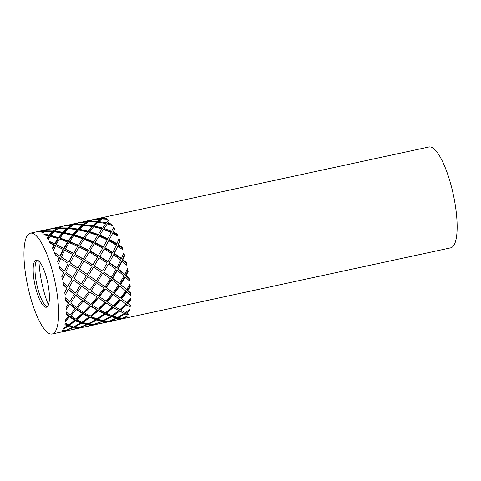 <?xml version="1.0" encoding="UTF-8"?>
<svg xmlns="http://www.w3.org/2000/svg" width="481" height="481" viewBox="0 0 481 481"><rect width="100%" height="100%" fill="white"/><g stroke="black" fill="none" stroke-linecap="round" stroke-linejoin="round"><path stroke-width="0.72" d="M47.258 306.77A24.176 6.463 77.8 0 1 46.922 306.644A24.176 6.463 77.8 0 1 44.739 304.786A24.176 6.463 77.8 0 1 36.809 284.56A24.176 6.463 77.8 0 1 35.672 262.854A24.176 6.463 77.8 0 1 37.145 260.005M48.407 304.936A41.053 10.973 77.8 0 1 38.955 261.201M45.082 307.04A24.176 6.463 77.8 0 1 34.506 282.66A24.176 6.463 77.8 0 1 36.177 259.956A24.176 6.463 77.8 0 1 47.601 282.221A24.176 6.463 77.8 0 1 46.398 307.221A24.176 6.463 77.8 0 1 45.082 307.04M121.296 318.115L121.855 318.711L115.729 320.256M127.958 313.792A50.776 13.57 77.8 0 1 127.513 314.67L124.411 313.323L125.096 313.925L118.512 317.646L122.517 318.224L127.261 316.179A51.581 13.787 77.8 0 1 126.623 316.985L123.058 318.019M126.623 316.985L126.593 316.504M114.658 320.496L121.128 318.717L120.49 318.037L116.612 317.604L117.178 318.278L109.734 321.182L114.64 320.502M38.306 231.457L38.101 231.505A51.581 13.787 -102.2 0 0 37.975 231.529L30.381 233.171A51.581 13.787 -102.2 0 0 27.814 286.502A51.581 13.787 -102.2 0 0 52.188 334.006A51.581 13.787 -102.2 0 0 55.748 285.564A51.581 13.787 -102.2 0 0 33.183 233.556A51.581 13.787 -102.2 0 0 30.381 233.171M50.92 228.728L49.892 229.1M56.421 229.677L53.577 231.71L53.144 231.03L57.017 228.403L49.104 229.221L45.617 230.862L45.984 231.301M52.465 231.608L52.898 232.293L49.711 235.69L49.218 235.077L52.465 231.608L44.973 231.301L42.821 233.219A51.581 13.787 -102.2 0 0 41.871 232.515L43.47 231.331L44.042 232.016L42.623 233.057M48.521 229.425L49.868 228.992M44.655 231.541L44.138 230.928L47.835 229.696M45.785 231.06L45.298 231.295M71.272 226.413L67.839 228.667L67.635 227.94L72.03 225.156L63.516 226.1L59.163 227.934L59.349 228.313M72.865 225.415L72.763 224.783L77.333 223.058L64.31 225.968M66.925 228.487L58.448 228.337L54.612 231.145L55.044 231.824L63.107 232.894L62.825 232.233L66.925 228.487L67.13 229.215L63.107 232.894M62.145 232.966L53.956 231.752L50.745 235.431L51.239 236.045L58.808 238.125L58.46 237.548L62.145 232.966L62.428 233.622L58.808 238.125M57.81 238.486L58.159 239.057L55.044 244.21L54.636 243.735L57.81 238.486L50.15 236.273L48.136 239.7A51.581 13.787 -102.2 0 0 47.114 238.137L48.599 235.894L49.092 236.508L47.571 238.816M62.951 226.28L64.472 225.823M58.021 228.595L57.738 228.024L62.205 226.545M57.017 228.403L57.329 229.04M82.125 225.198L82.095 225.98L77.904 229.72L77.856 229.01L82.125 225.198L73.443 225.084L69.072 228.018L69.252 228.667M87.043 221.909L86.935 222.739L82.798 225.433L82.828 224.651L87.043 221.909L78.716 222.811L74.176 224.687L74.236 225.06M77.158 229.72L68.368 228.589L64.292 232.503L64.574 233.159L73.076 235.113L72.956 234.494L77.158 229.72L77.207 230.429L73.076 235.113M89.652 220.358L79.485 222.691M72.264 235.359L63.618 233.255L59.957 238.023L60.305 238.594L68.44 241.462L68.248 240.945L72.264 235.359L72.391 235.979L68.44 241.462M67.568 241.979L59.319 238.979L56.169 244.444L64.111 248.599L63.847 248.196L67.568 241.979L67.761 242.502L64.111 248.599M72.03 225.156L72.138 225.854M78.102 223.01L79.66 222.541M63.179 249.423L63.444 249.819L60.191 256.331L59.86 256.054L63.179 249.423L55.574 245.641L53.523 250.318A51.581 13.787 -102.2 0 0 52.525 248.046L54.022 244.907L54.431 245.382L52.838 248.737M92.172 226.473L83.562 225.306L79.305 229.257L79.353 229.966L88.035 231.878L88.149 231.205L92.172 226.473L91.985 227.23L88.035 231.878M96.579 222.072L96.32 222.901L92.659 226.503L92.845 225.745L96.579 222.072L88.468 221.849L84.271 224.735L84.247 225.367M87.464 232.07L78.607 229.984L74.411 234.896L74.537 235.516L83.237 238.311L87.464 232.07L83.237 238.311M100.583 218.981L100.264 219.859L96.988 222.324L97.24 221.494L100.583 218.981L93.2 219.685L89.189 221.44L89.135 221.831M82.582 238.732L73.731 235.78L69.715 241.516L69.907 242.033L78.379 245.623L82.582 238.732L78.379 245.623M95.004 219.198L93.909 219.576M77.633 246.296L69.042 242.568L65.326 248.954L73.581 253.625L77.633 246.296L73.581 253.625M72.751 254.563L64.664 250.192L61.352 257.028L68.963 262.115L72.751 254.563L68.963 262.115M87.65 222.342L87.758 221.531L91.721 220.232M89.159 221.657L88.744 221.843M92.472 219.943L101.232 218.578L103.439 217.496L103.397 218.103M68.043 263.341L64.64 270.869L68.043 263.341L60.714 258.483L58.46 264.033A51.581 13.787 -102.2 0 0 57.588 261.273L59.205 257.491L59.53 257.768L57.78 261.874M101.924 228.944L93.639 226.761L89.61 231.608L89.496 232.281L97.992 235.077L101.924 228.944L97.992 235.077M105.712 223.545L98.058 222.216L94.318 226.01L94.132 226.767L102.219 228.74L105.712 223.545L102.219 228.74M97.595 235.486L88.925 232.497L84.728 238.269L84.686 238.841L93.338 242.388L97.595 235.486L93.338 242.388M103.439 217.496A51.581 13.787 77.8 0 1 104.293 217.61L102.73 218.512L106.343 218.53A51.581 13.787 77.8 0 1 107.287 219.216L102.068 218.957L98.725 221.609L98.521 222.27M100.397 219.492L102.724 218.536L102.573 218.957M92.833 243.007L84.031 239.285L79.78 245.827L79.822 246.278L88.372 250.481L92.833 243.007L88.372 250.481M87.764 251.316L79.076 246.969L74.898 254.1L83.219 259.157L87.764 251.316L83.219 259.157M82.504 260.215L74.188 255.375L70.196 262.879L78.018 268.188L82.504 260.215L78.018 268.188M77.182 269.486L69.474 264.297L65.789 271.951L72.757 277.411L77.231 269.576L72.757 277.411M100.914 219.456L101.232 218.578M72.066 278.836L67.749 286.61L72.066 278.836L65.061 273.539L62.452 279.503A51.581 13.787 -102.2 0 0 61.79 276.521L63.901 272.456L61.887 276.936M99.741 235.023L99.465 235.642L107.522 239.213L111.135 232.557L103.421 229.443L99.741 235.023L107.942 238.66M108.303 220.124L105.91 223.539L108.303 220.124A51.581 13.787 77.8 0 1 109.295 221.158L107.864 223.082L111.58 224.098A51.581 13.787 77.8 0 1 112.596 225.649L107.245 223.93L103.728 229.203L111.243 232.052L113.672 227.435A51.581 13.787 77.8 0 1 114.694 229.281L112.801 232.762L114.448 229.467A50.776 13.57 -102.2 0 0 113.504 227.79M107.864 223.082L107.461 223.887L111.832 225.114A50.776 13.57 77.8 0 1 112.055 225.445M94.979 242.544L94.781 243.043L103.126 247.24L107.293 239.881L99.062 236.081L94.979 242.544L103.481 246.813M89.911 250.854L89.791 251.226L98.178 255.922L102.778 248.07L94.276 243.681L89.911 250.854L98.455 255.633M84.65 259.752L92.803 265.049L97.703 256.932L89.177 252.074L84.65 259.752L92.995 264.911M79.329 269.023L87.235 274.404L92.196 266.24L83.892 261.057L79.329 269.023L87.235 274.404M78.547 270.412L74.086 278.427L81.325 283.886L86.394 275.769L78.547 270.412M73.274 279.912L69.042 287.746L75.409 293.109L80.435 285.125L73.274 279.912L80.435 285.281M66.192 309.439L69.986 303.896L66.192 309.62A51.581 13.787 -102.2 0 0 66.119 307.07L68.651 303.337L65.699 300.661A51.581 13.787 -102.2 0 0 65.422 297.853L69.643 301.852L74.561 294.246L68.404 289.135L65.115 295.208A51.581 13.787 -102.2 0 0 64.731 292.304L67.099 288.005L64.749 292.454M109.019 221.519A50.776 13.57 -102.2 0 0 108.141 220.641M109.44 239.418L112.668 233.297L109.44 239.418L116.955 243.705L119.017 238.72A51.581 13.787 77.8 0 1 119.973 241.197L117.899 245.148L119.661 241.059A50.776 13.57 -102.2 0 0 118.885 239.063M104.924 247.607L108.766 240.656L104.924 247.607L112.873 252.399L116.318 245.142L108.766 240.656M99.85 256.469L104.203 248.881L99.85 256.469L107.984 261.61L112.157 253.806L104.203 248.881M94.342 265.777L99.086 257.768L94.342 265.777L102.429 271.122L107.209 262.993L99.086 257.768M88.54 275.306L93.542 267.105L88.54 275.306L96.344 280.694L101.593 272.48L93.542 267.105M82.588 284.818L87.602 276.653L82.588 284.818L89.875 290.103L95.448 282.034L87.698 276.665M76.623 294.083L81.698 286.051L76.623 294.083L83.195 299.116L88.931 291.42L81.698 286.051M70.797 302.874L75.776 295.208L70.797 302.874L76.473 307.503L82.191 300.409L75.776 295.208M68.651 303.337L68.831 302.898L65.638 299.994M119.973 241.197L119.661 241.059M114.304 253.343L113.805 253.673L117.803 246.14L114.304 253.343L121.471 258.477L123.809 252.868A51.581 13.787 77.8 0 1 124.609 255.736L122.902 259.602L122.264 259.836L124.26 255.291A50.776 13.57 -102.2 0 0 123.677 253.21M109.355 262.53L113.576 254.762L109.355 262.53L116.853 267.875L120.755 260.065L113.576 254.762M103.74 272.018L108.568 263.919L103.74 272.018L111.339 277.393L116.053 269.354L108.568 263.919M97.601 281.571L102.561 273.424L97.601 281.571L105.074 286.82L110.462 278.788L102.898 273.376M91.077 290.957L96.459 282.798L91.077 290.957L98.208 295.917L104.13 288.137L96.699 282.906M84.337 299.946L89.989 292.015L84.337 299.946L90.927 304.479L97.204 297.162L89.989 292.015M77.549 308.309L83.303 300.829L77.549 308.309L83.405 312.295L89.863 305.645L83.303 300.829M70.881 315.849L76.557 309.036L70.881 315.849L75.842 319.174L82.275 313.384L82.245 312.788L76.557 309.036M109.013 239.971L116.39 244.18L116.955 243.705M104.569 248.034L112.368 252.729L112.873 252.399M99.573 256.752L107.564 261.802L107.984 261.61M94.156 265.915L102.429 271.122M88.444 275.294L96.344 280.694M65.65 320.773L69.919 316.42L65.572 321.32A51.581 13.787 -102.2 0 0 65.819 319.378L68.735 316.312L66.162 314.243A51.581 13.787 -102.2 0 0 66.21 311.886L69.877 315.067L75.403 308.772L75.481 308.249L69.986 303.896M68.735 316.312L68.909 315.668L66.186 313.462M124.609 255.736L124.26 255.291M118.2 268.891L117.635 268.981L121.519 261.43L122.15 261.195L118.2 268.891L124.844 274.26L127.579 268.5A51.581 13.787 77.8 0 1 128.144 271.476L126.154 275.397L125.469 275.385L127.796 270.761A50.776 13.57 -102.2 0 0 127.429 268.843M112.614 278.325L112.139 278.271L116.811 270.466L117.37 270.376L112.614 278.325L119.51 283.574L124.008 275.86L117.37 270.376M106.277 287.674L105.904 287.47L111.243 279.665L111.718 279.72L106.277 287.674L113.215 292.622L118.585 285.011L111.718 279.72M99.351 296.699L99.086 296.356L104.948 288.78L105.321 288.979L99.351 296.699L106.121 301.196L112.217 293.915L105.321 288.979M92.009 305.182L91.853 304.707L98.076 297.589L98.34 297.931L92.009 305.182L98.413 309.091L105.062 302.363L98.076 297.589M84.422 312.921L84.391 312.325L90.783 305.862L90.939 306.337L84.422 312.921L90.278 316.125L97.288 310.137L97.018 309.59L90.783 305.862M76.786 319.715L76.87 319.011L83.261 313.39L83.291 313.991L76.786 319.715L81.932 322.138L89.093 317.051L88.955 316.402L83.261 313.39M69.282 325.403L69.486 324.609L75.673 319.985L75.589 320.689L69.282 325.403L73.575 326.99L80.682 322.937L80.67 322.192L75.673 319.985M113.805 253.673L120.839 258.718L121.471 258.477M108.934 262.716L116.294 267.965L116.853 267.875M103.409 272.06L111.339 277.393M97.36 281.463L105.074 286.82M63.775 328.222L68.206 325.475L68.007 326.268L63.318 329.166A51.581 13.787 -102.2 0 0 63.865 328.024L67.136 325.865L64.935 324.657A51.581 13.787 -102.2 0 0 65.296 322.991L68.422 324.964L74.639 320.178L74.723 319.474L69.919 316.42M67.136 325.865L67.34 325.078L65.121 323.851M128.144 271.476L127.796 270.761M120.731 284.548L120.136 284.391L124.603 276.984L125.288 276.996L120.731 284.548L126.737 289.508L129.966 284.079A51.581 13.787 77.8 0 1 130.237 286.874L127.91 290.524L127.194 290.277L129.918 285.967A50.776 13.57 -102.2 0 0 129.774 284.433M114.364 293.452L113.865 293.157L119.186 285.822L119.787 285.973L114.364 293.452L120.575 297.967L125.763 290.987L119.787 285.973M107.209 301.9L106.818 301.473L112.849 294.444L113.354 294.733L107.209 301.9L113.426 305.802L119.516 299.236L113.354 294.733M99.435 309.674L99.17 309.127L105.742 302.627L106.133 303.048L99.435 309.674L105.477 312.842L112.301 306.89L105.742 302.627M91.24 316.588L91.101 315.933L98.034 310.155L98.304 310.702L91.24 316.588L96.934 318.921L104.293 313.768L103.914 313.167L98.034 310.155M82.828 322.474L82.816 321.729L89.911 316.841L90.049 317.496L82.828 322.474L87.999 323.905L96.35 319.282L96.591 319.979L88.853 324.056L88.781 323.521M78.042 324.537L81.566 322.504L81.578 323.25L74.399 327.182L74.501 326.509M72.288 327.411L73.202 326.99L73.082 327.814L66.264 330.255M117.635 268.981L124.158 274.254L124.844 274.26M112.139 278.271L119.51 283.574M105.904 287.47L113.215 292.622M59.656 332.389A51.581 13.787 -102.2 0 0 59.776 332.365A51.581 13.787 -102.2 0 0 60.438 332.155L64.015 331.066L62.139 330.892A51.581 13.787 -102.2 0 0 62.777 330.074L65.422 330.567L72.252 327.645L72.372 326.827L68.206 325.475M64.015 331.066L64.201 330.417M64.923 330.519L64.767 331.054L60.107 332.293M130.237 286.874L129.918 285.967M121.663 298.773L121.05 298.394L126.184 291.745L126.9 291.991L121.663 298.773L126.966 302.723L130.73 298.082A51.581 13.787 77.8 0 1 130.688 300.427L127.994 303.499L127.279 303.048L130.429 299.41A50.776 13.57 -102.2 0 0 130.453 298.46M114.448 306.427L113.949 305.934L119.967 299.651L120.587 300.024L114.448 306.427L119.937 309.638L125.848 303.962L120.587 300.024M106.439 313.305L106.067 312.698L112.807 307.004L113.312 307.497L106.439 313.305L111.947 315.65L118.753 310.642L112.807 307.004M97.841 319.228L97.595 318.53L104.87 313.606L105.249 314.207L97.841 319.228L103.199 320.623L110.708 316.444L110.227 315.801L104.87 313.606M86.664 324.224L87.452 323.875L87.554 324.651L79.72 327.399M78.373 327.675L78.355 328.096L71.651 329.786M120.136 284.391L126.737 289.508M113.865 293.157L120.575 297.967M90.049 317.496L95.695 319.691L95.448 318.999L89.911 316.841M73.202 326.99L78.914 327.681L86.706 324.525L86.604 323.749L81.566 322.504M66.162 330.603L70.593 330.026L77.561 328.138L77.585 327.633M130.688 300.427L130.429 299.41M120.899 310.179L120.292 309.626L126.118 304.269L126.834 304.714L120.899 310.179L125.517 312.62L129.798 309.145A51.581 13.787 77.8 0 1 129.437 310.798L126.395 313.053L125.721 312.47M113.185 314.821L119.084 310.6L119.685 311.153L112.855 315.981L112.392 315.362M110.66 316.384L111.117 316.113L111.592 316.757L104.052 320.773L103.836 320.304M101.762 320.929L102.411 320.641L102.754 321.362L94.661 324.188M93.278 324.447L93.374 324.843L86.267 326.629M121.05 298.394L126.966 302.723M87.452 323.875L93.909 324.447L101.906 321.236L101.569 320.514L96.35 319.282M83.838 327.164L92.574 324.891L92.454 324.428M118.512 317.646L118.14 317.207M123.274 318.254L125.006 318.182A51.581 13.787 77.8 0 1 124.302 318.41A51.581 13.787 77.8 0 1 124.23 318.428L121.855 318.711M121.128 318.717L117.178 318.278M108.117 321.176L108.369 321.609L101.455 323.346M112.542 320.923L108.369 321.609M126.196 312.115L129.275 309.776A50.776 13.57 -102.2 0 0 129.323 309.572M127.279 303.048L130.044 305.164A50.776 13.57 77.8 0 1 129.798 307.004M127.194 290.277L130.393 293.145A50.776 13.57 77.8 0 1 130.447 295.256M125.469 275.385L129.076 278.667A50.776 13.57 77.8 0 1 129.359 280.82M43.753 231.668L44.462 231.626M44.354 234.656L49.711 235.69M49.315 241.678L55.044 244.21M54.467 252.609L60.191 256.331M63.901 272.456L59.981 269.306M67.099 288.005L63.504 284.782M122.264 259.836L126.226 263.137A50.776 13.57 77.8 0 1 126.659 265.109M117.899 245.148L122.12 248.088A50.776 13.57 77.8 0 1 122.619 249.663M112.801 232.762L117.16 234.987A50.776 13.57 77.8 0 1 117.604 235.991M104.209 223.202L105.91 223.539M116.125 317.827L116.612 317.604M52.489 231.644L53.577 231.71M86.977 222.414L87.554 222.372M82.113 225.403L82.798 225.433M72.499 229.016L77.904 229.72M112.855 315.981L117.671 317.454L124.248 313.516L119.084 310.6M104.052 320.773L108.934 321.194L116.366 318.109L115.795 317.436L111.117 316.113M104.756 320.881L102.411 320.641M90.206 226.124L92.659 226.503M96.513 222.294L96.988 222.324M66.967 228.631L67.839 228.667M72.102 225.625L72.571 225.589M102.459 217.586A51.581 13.787 77.8 0 1 102.501 217.574A51.581 13.787 77.8 0 1 102.573 217.562L94.961 219.21M106.343 218.53L106.56 219.144M90.759 220.124L92.514 219.739M91.787 219.931L89.682 220.346M111.58 224.098L111.832 225.114M98.725 221.609L106.313 222.733M89.189 221.44L97.24 221.494M79.479 222.589L87.758 221.531M76.142 223.286L78.096 222.859M113.282 232.095L116.991 233.964A51.581 13.787 77.8 0 1 117.989 236.225L112.668 233.297M62.133 226.341L50.956 228.722M116.991 233.964L117.16 234.987M104.07 228.481L111.73 231.391M94.318 226.01L102.561 228.012M84.271 224.735L92.845 225.745M74.176 224.687L82.828 224.651M64.28 225.878L72.763 224.783M60.955 226.569L62.897 226.148M118.464 244.679L122.06 247.156A51.581 13.787 77.8 0 1 122.926 249.91L117.803 246.14M47.673 229.467L45.599 229.882M122.06 247.156L122.12 248.088M89.61 231.608L98.262 234.457M79.305 229.257L88.149 231.205M69.072 228.018L77.856 229.01M59.163 227.934L67.635 227.94M49.82 229.004L57.738 228.024M46.681 229.659L48.413 229.275M122.902 259.602L126.275 262.392A51.581 13.787 77.8 0 1 126.936 265.362L122.15 261.195M43.47 231.331L39.713 231.553A51.581 13.787 -102.2 0 0 38.859 231.445L44.138 230.928M126.275 262.392L126.226 263.137M84.728 238.269L93.536 241.883M74.411 234.896L83.273 237.74M64.292 232.503L72.956 234.494M54.612 231.145L62.825 232.233M45.617 230.862L53.144 231.03M126.154 275.397L129.233 278.174A51.581 13.787 77.8 0 1 129.617 281.078L125.288 276.996M48.599 235.894L44.709 235.041A51.581 13.787 -102.2 0 0 43.723 234.019L49.218 235.077M129.233 278.174L129.076 278.667M79.78 245.827L88.492 250.108M69.715 241.516L78.337 245.172M59.957 238.023L68.248 240.945M50.745 235.431L58.46 237.548M127.91 290.524L130.64 292.965A51.581 13.787 77.8 0 1 130.718 295.508L126.9 291.991M54.022 244.907L50.114 243.121A51.581 13.787 -102.2 0 0 49.086 241.276L54.636 243.735M74.898 254.1L83.255 258.922M65.326 248.954L73.461 253.307M56.169 244.444L63.847 248.196M68.476 330.447L64.767 331.054M82.75 327.369L78.355 328.096M77.561 328.138L73.082 327.814M72.252 327.645L68.007 326.268M79.708 327.675L83.826 327.164M97.938 324.086L93.374 324.843M92.574 324.891L87.554 324.651M86.706 324.525L81.578 323.25M80.682 322.937L75.589 320.689M74.639 320.178L69.745 317.063M94.721 324.428L100.379 323.587L107.588 321.645L102.754 321.362M107.588 321.645L107.287 321.14M101.906 321.236L96.591 319.979M89.093 317.051L83.291 313.991M82.275 313.384L76.485 309.56M75.403 308.772L69.805 304.335M116.366 318.109L111.592 316.757M110.708 316.444L105.249 314.207M104.293 313.768L98.304 310.702M97.288 310.137L90.939 306.337M89.863 305.645L83.333 301.226M82.191 300.409L75.685 295.508M74.477 294.546L68.194 289.34M66.895 288.209L63.588 285.251A51.581 13.787 -102.2 0 0 63.023 282.263L67.749 286.61M124.248 313.516L119.685 311.153M118.753 310.642L113.312 307.497M112.301 306.89L106.133 303.048M105.062 302.363L98.34 297.931M97.204 297.162L90.127 292.268M88.931 291.42L81.698 286.207M71.94 278.896L65.061 273.539M63.642 272.414L60.035 269.516A51.581 13.787 -102.2 0 0 59.235 266.642L64.382 270.827M127.994 303.499L130.357 305.309A51.581 13.787 77.8 0 1 130.117 307.251L126.834 304.714M59.205 257.491L55.393 255.002A51.581 13.787 -102.2 0 0 54.431 252.519L59.86 256.054M70.196 262.879L77.97 268.097M61.352 257.028L68.771 261.935M130.357 305.309L130.044 305.164M129.437 310.798L129.275 309.776M126.395 313.053L128.415 313.997A51.581 13.787 77.8 0 1 127.88 315.145L125.096 313.925M127.88 315.145L127.513 314.67M124.302 318.41L450.727 247.829A51.581 13.787 -102.2 0 0 454.286 199.387A51.581 13.787 -102.2 0 0 431.716 147.378A51.581 13.787 -102.2 0 0 428.92 146.994L102.501 217.574M87.35 326.401L96.861 324.344M72.757 329.557L81.698 327.621M91.817 219.889L92.839 219.667M77.213 223.046L78.571 222.751M62.031 226.329L63.396 226.034M47.769 229.413L48.785 229.19M52.188 334.006L59.776 332.365M60.119 332.287L67.448 330.706M38.318 231.457L45.641 229.87M102.513 323.124L111.454 321.188M116.769 320.039L124.098 318.458"/></g></svg>
